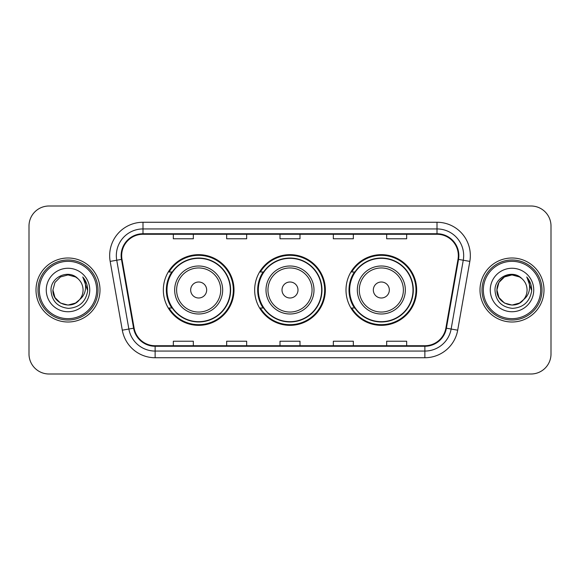 <?xml version="1.0" encoding="UTF-8"?>
<svg xmlns="http://www.w3.org/2000/svg" width="580" height="580" viewBox="0 0 580 580"><rect width="100%" height="100%" fill="white"/><g stroke="black" fill="none" stroke-linecap="round" stroke-linejoin="round"><path stroke-width="0.87" d="M345.999 290A35.337 35.337 0 0 0 381.336 325.337A35.337 35.337 0 0 0 416.665 290A35.337 35.337 0 0 0 381.336 254.663A35.337 35.337 0 0 0 345.999 290M254.663 290A35.337 35.337 0 0 0 290 325.337A35.337 35.337 0 0 0 325.337 290A35.337 35.337 0 0 0 290 254.663A35.337 35.337 0 0 0 254.663 290M163.335 290A35.337 35.337 0 0 0 198.664 325.337A35.337 35.337 0 0 0 234.001 290A35.337 35.337 0 0 0 198.664 254.663A35.337 35.337 0 0 0 163.335 290M171.81 308.002A32.335 32.335 0 0 1 171.81 271.998M263.139 308.002A32.335 32.335 0 0 1 263.139 271.998M354.474 308.002A32.335 32.335 0 0 1 354.474 271.998M29 225.997L29 354.003A20.003 20.003 0 0 0 49.003 373.998L530.997 373.998A20.003 20.003 0 0 0 551 354.003L551 225.997A20.003 20.003 0 0 0 530.997 206.001L49.003 206.001A20.003 20.003 0 0 0 29 225.997L29 354.003M36.003 290A32.002 32.002 0 0 0 67.998 322.001A32.002 32.002 0 0 0 99.999 290A32.002 32.002 0 0 0 67.998 257.998A32.002 32.002 0 0 0 36.003 290A32.002 32.002 0 0 0 67.998 322.001A32.002 32.002 0 0 0 99.999 290A32.002 32.002 0 0 0 67.998 257.998A32.002 32.002 0 0 0 36.003 290M480.001 290A32.002 32.002 0 0 0 512.002 322.001A32.002 32.002 0 0 0 543.996 290A32.002 32.002 0 0 0 512.002 257.998A32.002 32.002 0 0 0 480.001 290A32.002 32.002 0 0 0 512.002 322.001A32.002 32.002 0 0 0 543.996 290A32.002 32.002 0 0 0 512.002 257.998A32.002 32.002 0 0 0 480.001 290M121.669 255.599A21.337 21.337 0 0 1 142.999 234.269L437.001 234.269A21.337 21.337 0 0 1 458.012 259.303L445.875 328.106A21.337 21.337 0 0 1 424.872 345.731L155.128 345.731A21.337 21.337 0 0 1 134.125 328.106L121.988 259.303A21.337 21.337 0 0 1 121.669 255.599M121.133 255.599A21.866 21.866 0 0 0 121.466 259.398L133.596 328.2A21.866 21.866 0 0 0 155.128 346.267L424.872 346.267A21.866 21.866 0 0 0 446.404 328.2L458.534 259.398A21.866 21.866 0 0 0 437.001 233.733L142.999 233.733A21.866 21.866 0 0 0 121.133 255.599M110.171 261.392A33.335 33.335 0 0 1 142.999 222.263L437.001 222.263A33.335 33.335 0 0 1 469.829 261.392L457.692 330.187A33.335 33.335 0 0 1 424.872 357.737L155.128 357.737A33.335 33.335 0 0 1 122.307 330.187L110.171 261.392L116.74 260.231A26.666 26.666 0 0 1 142.999 228.933L437.001 228.933A26.666 26.666 0 0 1 463.26 260.231L451.131 329.034A26.666 26.666 0 0 1 424.872 351.067L155.128 351.067A26.666 26.666 0 0 1 128.869 329.034L116.74 260.231A26.666 26.666 0 0 1 116.334 255.599M530.997 206.001L49.003 206.001M49.003 373.998L530.997 373.998M551 354.003L551 225.997M280.002 234.269L280.002 238.779L299.998 238.779L299.998 234.269M226.664 234.269L226.664 238.779L246.667 238.779L246.667 234.269M173.333 234.269L173.333 238.779L193.336 238.779L193.336 234.269M333.333 234.269L333.333 238.779L353.336 238.779L353.336 234.269M386.664 234.269L386.664 238.779L406.667 238.779L406.667 234.269M299.998 345.731L299.998 341.221L280.002 341.221L280.002 345.731M246.667 345.731L246.667 341.221L226.664 341.221L226.664 345.731M193.336 345.731L193.336 341.221L173.333 341.221L173.333 345.731M353.336 345.731L353.336 341.221L333.333 341.221L333.333 345.731M406.667 345.731L406.667 341.221L386.664 341.221L386.664 345.731M75.538 303.05A15.073 15.073 0 0 0 79.605 299.613L79.3 299.976C71.151 310.423 52.156 303.398 52.932 290L54.948 282.467L60.465 276.95M96.664 290A28.666 28.666 0 0 0 67.998 261.333A28.666 28.666 0 0 0 39.331 290A28.666 28.666 0 0 0 67.998 318.666A28.666 28.666 0 0 0 96.664 290M97.998 290A30.001 30.001 0 0 0 67.998 260A30.001 30.001 0 0 0 37.997 290A30.001 30.001 0 0 0 67.998 320A30.001 30.001 0 0 0 97.998 290M79.605 299.613L75.538 303.05L67.998 305.073L60.465 303.05L54.948 297.533L52.932 290L54.948 282.467L60.465 276.95L67.998 274.927L75.538 276.95L77.872 278.61C68.621 268.917 50.815 276.906 50.982 290C51.663 301.005 57.5 307.132 68.483 308.371C79.3 307.589 85.681 301.839 87.623 291.131L87.653 290C87.594 285.055 85.956 280.72 82.722 276.979C85.18 281.01 86.043 285.353 85.318 290C84.658 293.879 82.751 297.09 79.605 299.613L75.538 303.05L67.998 305.073L60.465 303.05L54.948 297.533L52.932 290L54.948 297.533L60.465 303.05L67.998 305.073L75.538 303.05L79.605 299.621C81.882 296.815 83.034 293.611 83.07 290C82.983 285.454 81.251 281.655 77.872 278.61M76.241 302.615L79.293 299.976L76.27 302.601M46.262 290A21.735 21.735 0 0 0 67.998 311.736A21.735 21.735 0 0 0 89.74 290A21.735 21.735 0 0 0 67.998 268.264A21.735 21.735 0 0 0 46.262 290M82.867 277.146L87.645 290.573M82.722 276.979L86.645 283.787M206.668 290A7.997 7.997 0 0 0 198.664 282.003A7.997 7.997 0 0 0 190.668 290A7.997 7.997 0 0 0 198.664 297.997A7.997 7.997 0 0 0 206.668 290M222.669 290A23.997 23.997 0 0 0 198.664 266.002A23.997 23.997 0 0 0 174.667 290A23.997 23.997 0 0 0 198.664 313.998A23.997 23.997 0 0 0 222.669 290A23.997 23.997 0 0 1 198.664 313.998A23.997 23.997 0 0 1 174.667 290M230.332 290A31.668 31.668 0 0 0 198.664 258.332A31.668 31.668 0 0 0 166.996 290A31.668 31.668 0 0 0 198.664 321.668A31.668 31.668 0 0 0 230.332 290M233.334 290A34.669 34.669 0 0 1 169.041 308.002L172.253 308.002A31.965 31.965 0 0 0 230.63 290.08A31.965 31.965 0 0 0 172.253 271.998L169.041 271.998A34.669 34.669 0 0 1 233.334 290M297.997 290A7.997 7.997 0 0 0 290 282.003A7.997 7.997 0 0 0 282.003 290A7.997 7.997 0 0 0 290 297.997A7.997 7.997 0 0 0 297.997 290M313.998 290A23.997 23.997 0 0 0 290 266.002A23.997 23.997 0 0 0 266.002 290A23.997 23.997 0 0 0 290 313.998A23.997 23.997 0 0 0 313.998 290A23.997 23.997 0 0 1 290 313.998A23.997 23.997 0 0 1 266.002 290M321.668 290A31.668 31.668 0 0 0 290 258.332A31.668 31.668 0 0 0 258.332 290A31.668 31.668 0 0 0 290 321.668A31.668 31.668 0 0 0 321.668 290M324.669 290A34.669 34.669 0 0 1 260.369 308.002L263.588 308.002A31.965 31.965 0 0 0 321.965 290.08A31.965 31.965 0 0 0 263.588 271.998L260.369 271.998A34.669 34.669 0 0 1 324.669 290M389.332 290A7.997 7.997 0 0 0 381.336 282.003A7.997 7.997 0 0 0 373.332 290A7.997 7.997 0 0 0 381.336 297.997A7.997 7.997 0 0 0 389.332 290M405.333 290A23.997 23.997 0 0 0 381.336 266.002A23.997 23.997 0 0 0 357.331 290A23.997 23.997 0 0 0 381.336 313.998A23.997 23.997 0 0 0 405.333 290A23.997 23.997 0 0 1 381.336 313.998A23.997 23.997 0 0 1 357.331 290M413.003 290A31.668 31.668 0 0 0 381.336 258.332A31.668 31.668 0 0 0 349.668 290A31.668 31.668 0 0 0 381.336 321.668A31.668 31.668 0 0 0 413.003 290M415.998 290A34.669 34.669 0 0 1 351.705 308.002L354.916 308.002A31.965 31.965 0 0 0 413.301 290.08A31.965 31.965 0 0 0 354.916 271.998L351.705 271.998A34.669 34.669 0 0 1 415.998 290M519.535 303.05A15.073 15.073 0 0 0 523.602 299.613L519.535 303.05L512.002 305.073L504.462 303.05L498.945 297.533L496.929 290L498.945 282.467L504.462 276.95L512.002 274.927L519.535 276.95L521.87 278.61C512.626 268.917 494.82 276.906 494.986 290C495.668 301.005 501.497 307.132 512.488 308.371C523.305 307.589 529.685 301.839 531.621 291.131L531.657 290C531.599 285.055 529.953 280.72 526.72 276.979C529.178 281.01 530.048 285.353 529.315 290C528.655 293.879 526.749 297.09 523.602 299.613L523.298 299.976C515.149 310.423 496.154 303.398 496.929 290L498.945 297.533L504.462 303.05L512.002 305.073L519.535 303.05L523.602 299.613L520.224 302.63M540.669 290A28.666 28.666 0 0 0 512.002 261.333A28.666 28.666 0 0 0 483.336 290A28.666 28.666 0 0 0 512.002 318.666A28.666 28.666 0 0 0 540.669 290M542.003 290A30.001 30.001 0 0 0 512.002 260A30.001 30.001 0 0 0 482.002 290A30.001 30.001 0 0 0 512.002 320A30.001 30.001 0 0 0 542.003 290M523.602 299.613C525.879 296.815 527.032 293.611 527.068 290C526.981 285.454 525.248 281.655 521.87 278.61M490.26 290A21.735 21.735 0 0 0 512.002 311.736A21.735 21.735 0 0 0 533.738 290A21.735 21.735 0 0 0 512.002 268.264A21.735 21.735 0 0 0 490.26 290M519.535 276.95A15.073 15.073 0 0 0 496.929 290M526.865 277.146L531.642 290.573M526.72 276.979L530.642 283.787M437.001 222.263L437.001 233.733M116.74 260.231L121.466 259.398M155.128 357.737L155.128 346.267M424.872 346.267L424.872 357.737M446.404 328.2L457.692 330.187M122.307 330.187L133.596 328.2M458.534 259.398L469.829 261.392M142.999 222.263L142.999 233.733M220.712 290A22.047 22.047 0 0 0 198.664 267.953A22.047 22.047 0 0 0 176.617 290A22.047 22.047 0 0 0 198.664 312.047A22.047 22.047 0 0 0 220.712 290M312.047 290A22.047 22.047 0 0 0 290 267.953A22.047 22.047 0 0 0 267.953 290A22.047 22.047 0 0 0 290 312.047A22.047 22.047 0 0 0 312.047 290M403.383 290A22.047 22.047 0 0 0 381.336 267.953A22.047 22.047 0 0 0 359.288 290A22.047 22.047 0 0 0 381.336 312.047A22.047 22.047 0 0 0 403.383 290"/></g></svg>
